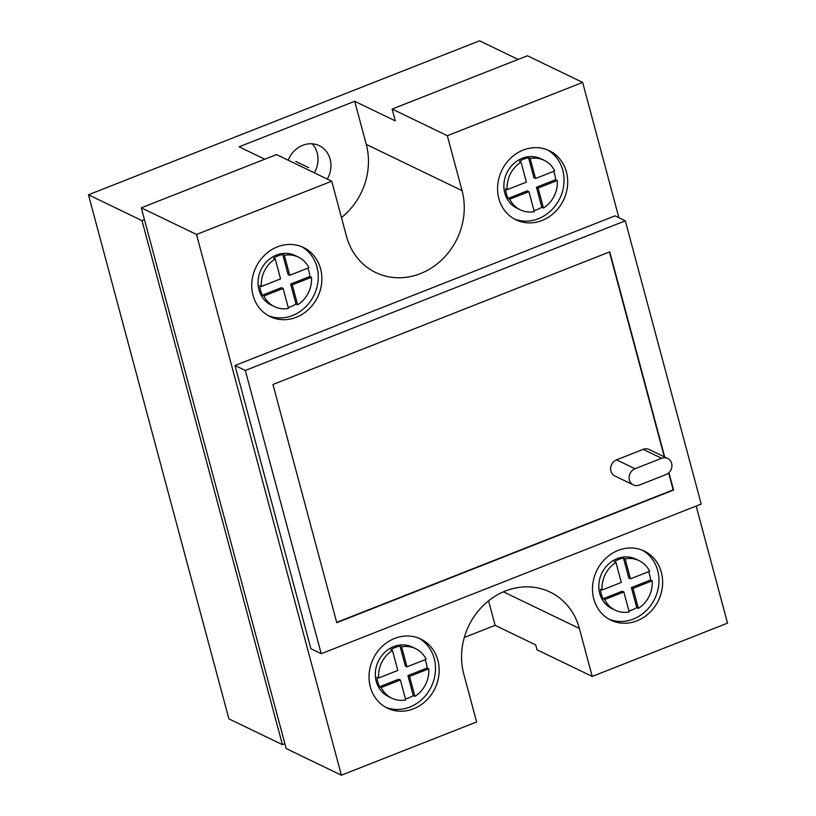 <?xml version="1.0" encoding="UTF-8"?>
<svg xmlns="http://www.w3.org/2000/svg" width="816" height="816" viewBox="0 0 816 816"><rect width="100%" height="100%" fill="white"/><g stroke="black" fill="none" stroke-linecap="round" stroke-linejoin="round"><path stroke-width="1.22" d="M282.418 744.671L142.004 220.626L144.463 219.657L284.886 743.702L282.418 744.671L228.878 718.835L88.465 194.789L142.004 220.626M264.772 159.212L239.098 146.819L354.705 101.296L395.301 120.89L392.129 109.058L447.331 135.701L462.05 190.628L366.262 144.401L354.705 101.296M88.465 194.789L479.543 40.8L518.16 59.435M341.465 217.576A65.678 58.619 115.8 0 0 366.262 144.401M327.267 179.071A24.388 21.767 115.8 0 0 330.154 159.222A24.388 21.767 115.8 0 0 319.291 145.707A24.388 21.767 115.8 0 0 288.211 160.222M464.304 637.48L495.128 625.342L488.549 600.811M144.463 219.657L141.29 207.825L276.522 154.581L331.724 181.223L346.443 236.15A65.678 58.619 115.8 0 0 375.707 272.534A65.678 58.619 115.8 0 0 441.691 259.947A65.678 58.619 115.8 0 0 462.05 190.628M392.129 109.058L527.442 55.774L582.644 82.416L618.905 217.739M447.331 135.701L582.644 82.416M696.17 506.063L727.535 623.149L592.222 676.433L579.37 628.473A65.678 58.619 115.8 0 0 550.106 592.09A65.678 58.619 115.8 0 0 484.123 604.676A65.678 58.619 115.8 0 0 463.763 673.996L476.615 721.956L341.384 775.2L196.503 234.467L331.724 181.223M235.008 365.486L310.906 648.73L321.218 653.708L701.209 504.074L625.311 220.83L614.999 215.852L235.008 365.486L245.32 370.454L321.218 653.708M320.596 268.77A38.372 34.252 115.8 0 0 303.501 247.503A38.372 34.252 115.8 0 0 264.945 254.857A38.372 34.252 115.8 0 0 253.042 295.361A38.372 34.252 115.8 0 0 270.147 316.628A38.372 34.252 115.8 0 0 308.703 309.274A38.372 34.252 115.8 0 0 320.596 268.77M566.416 171.972A38.372 34.252 115.8 0 0 549.321 150.705A38.372 34.252 115.8 0 0 510.765 158.059A38.372 34.252 115.8 0 0 498.862 198.574A38.372 34.252 115.8 0 0 515.967 219.83A38.372 34.252 115.8 0 0 554.523 212.476A38.372 34.252 115.8 0 0 566.416 171.972M437.866 660.307A38.372 34.252 115.8 0 0 420.76 639.05A38.372 34.252 115.8 0 0 382.204 646.405A38.372 34.252 115.8 0 0 370.311 686.909A38.372 34.252 115.8 0 0 387.406 708.166A38.372 34.252 115.8 0 0 425.962 700.811A38.372 34.252 115.8 0 0 437.866 660.307M661.337 572.312A38.372 34.252 115.8 0 0 644.242 551.055A38.372 34.252 115.8 0 0 605.676 558.409A38.372 34.252 115.8 0 0 593.783 598.913A38.372 34.252 115.8 0 0 610.878 620.17A38.372 34.252 115.8 0 0 649.444 612.816A38.372 34.252 115.8 0 0 661.337 572.312M245.32 370.454L625.311 220.83M664.714 457.001L609.746 251.848L272.952 384.469L336.773 622.679L673.577 490.059L668.916 472.688M336.692 622.363L673.169 489.865L668.641 472.954M664.306 456.807L609.43 251.971M667.672 458.429L649.199 449.514A8.884 7.936 115.8 0 0 643.161 449.361L616.559 459.836A8.884 7.936 115.8 0 0 610.674 467.792A8.884 7.936 115.8 0 0 614.887 475.993L633.359 484.908A8.884 7.936 115.8 0 0 639.397 485.051L665.999 474.586A8.884 7.936 115.8 0 0 671.884 466.63A8.884 7.936 115.8 0 0 667.672 458.429A8.884 7.936 115.8 0 0 661.623 458.276L635.032 468.751A8.884 7.936 115.8 0 0 629.146 476.707A8.884 7.936 115.8 0 0 633.359 484.908M141.29 207.825L196.503 234.467M341.384 775.2L286.181 748.558L284.886 743.702M592.222 676.433L537.02 649.791L535.714 644.936L495.128 625.342M314.313 172.819A24.388 21.767 115.8 0 0 317.21 152.969A24.388 21.767 115.8 0 0 312.222 143.82M268.342 315.68A38.372 34.252 115.8 0 0 305.847 306.724A38.372 34.252 115.8 0 0 316.945 267.005A38.372 34.252 115.8 0 0 301.645 246.687M514.162 218.892A38.372 34.252 115.8 0 0 551.667 209.936A38.372 34.252 115.8 0 0 562.765 170.207A38.372 34.252 115.8 0 0 547.465 149.889M385.611 707.227A38.372 34.252 115.8 0 0 423.116 698.272A38.372 34.252 115.8 0 0 434.214 658.543A38.372 34.252 115.8 0 0 418.904 638.224M609.083 619.232A38.372 34.252 115.8 0 0 646.588 610.276A38.372 34.252 115.8 0 0 657.686 570.547A38.372 34.252 115.8 0 0 642.386 550.229M289.711 275.298L288.089 274.513L282.734 254.521L284.356 255.306L289.711 275.298L308.897 267.74A27.489 24.541 115.8 0 0 298.36 257.111L295.117 255.541A27.489 24.541 115.8 0 0 267.495 260.814A27.489 24.541 115.8 0 0 258.968 289.833A27.489 24.541 115.8 0 0 271.218 305.062L274.472 306.622A27.489 24.541 115.8 0 0 288.476 308.438L283.111 288.446L281.489 287.66L262.313 295.208L263.935 295.994A27.489 24.541 115.8 0 0 274.472 306.622M282.734 254.521A27.489 24.541 115.8 0 0 273.574 258.131L275.206 258.907A27.489 24.541 115.8 0 0 261.375 286.457L259.753 285.671A27.489 24.541 115.8 0 0 260.6 290.608A27.489 24.541 115.8 0 0 262.313 295.208M298.36 257.111A27.489 24.541 115.8 0 0 284.356 255.306M288.181 307.367A27.489 24.541 115.8 0 0 296.004 304.042L290.649 284.05L309.825 276.502A27.489 24.541 115.8 0 0 308.989 271.555A27.489 24.541 115.8 0 0 307.816 268.168M309.825 276.502L311.447 277.287A27.489 24.541 115.8 0 1 297.626 304.827L292.271 284.835L311.447 277.287M296.004 304.042L297.626 304.827M263.935 295.994L283.111 288.446M275.206 258.907L280.561 278.899L261.375 286.457M292.271 284.835L290.649 284.05M535.531 178.5L533.909 177.715L528.554 157.723L530.176 158.508L535.531 178.5L554.717 170.952A27.489 24.541 115.8 0 0 544.18 160.313L540.937 158.753A27.489 24.541 115.8 0 0 513.315 164.016A27.489 24.541 115.8 0 0 504.788 193.035A27.489 24.541 115.8 0 0 517.038 208.264L520.292 209.834A27.489 24.541 115.8 0 0 534.296 211.64L528.931 191.648L527.309 190.862L508.133 198.421L509.755 199.196A27.489 24.541 115.8 0 0 520.292 209.834M528.554 157.723A27.489 24.541 115.8 0 0 519.394 161.333L521.026 162.119A27.489 24.541 115.8 0 0 507.195 189.659L505.573 188.873A27.489 24.541 115.8 0 0 506.42 193.82A27.489 24.541 115.8 0 0 508.133 198.421M544.18 160.313A27.489 24.541 115.8 0 0 530.176 158.508M534.011 210.569A27.489 24.541 115.8 0 0 541.824 207.254L536.469 187.262L555.645 179.704A27.489 24.541 115.8 0 0 554.809 174.767A27.489 24.541 115.8 0 0 553.636 171.37M555.645 179.704L557.267 180.489A27.489 24.541 115.8 0 1 543.446 208.029L538.091 188.047L557.267 180.489M541.824 207.254L543.446 208.029M509.755 199.196L528.931 191.648M521.026 162.119L526.381 182.101L507.195 189.659M538.091 188.047L536.469 187.262M406.98 666.835L405.358 666.06L400.003 646.068L401.625 646.853L406.98 666.835L426.156 659.287A27.489 24.541 115.8 0 0 415.63 648.659L412.376 647.088A27.489 24.541 115.8 0 0 384.764 652.361A27.489 24.541 115.8 0 0 376.237 681.37A27.489 24.541 115.8 0 0 388.487 696.599L391.731 698.17A27.489 24.541 115.8 0 0 405.736 699.975L400.381 679.983L398.759 679.208L379.583 686.756L381.205 687.541A27.489 24.541 115.8 0 0 391.731 698.17M400.003 646.068A27.489 24.541 115.8 0 0 390.844 649.669L392.465 650.454A27.489 24.541 115.8 0 0 378.644 677.994L377.023 677.209A27.489 24.541 115.8 0 0 377.859 682.156A27.489 24.541 115.8 0 0 379.583 686.756M415.63 648.659A27.489 24.541 115.8 0 0 401.625 646.853M405.45 698.914A27.489 24.541 115.8 0 0 413.273 695.589L407.918 675.597L427.094 668.049A27.489 24.541 115.8 0 0 426.248 663.102A27.489 24.541 115.8 0 0 425.085 659.705M427.094 668.049L428.716 668.824A27.489 24.541 115.8 0 1 414.895 696.374L409.54 676.382L428.716 668.824M413.273 695.589L414.895 696.374M381.205 687.541L400.381 679.983M392.465 650.454L397.82 670.446L378.644 677.994M409.54 676.382L407.918 675.597M630.452 578.84L628.83 578.065L623.475 558.073L625.097 558.858L630.452 578.84L649.638 571.292A27.489 24.541 115.8 0 0 639.101 560.663L635.858 559.093A27.489 24.541 115.8 0 0 608.236 564.366A27.489 24.541 115.8 0 0 599.709 593.375A27.489 24.541 115.8 0 0 611.959 608.603L615.203 610.174A27.489 24.541 115.8 0 0 629.207 611.98L623.852 591.988L622.231 591.212L603.055 598.76L604.676 599.546A27.489 24.541 115.8 0 0 615.203 610.174M623.475 558.073A27.489 24.541 115.8 0 0 614.315 561.673L615.937 562.459A27.489 24.541 115.8 0 0 602.116 589.999L600.494 589.213A27.489 24.541 115.8 0 0 601.331 594.16A27.489 24.541 115.8 0 0 603.055 598.76M639.101 560.663A27.489 24.541 115.8 0 0 625.097 558.858M628.922 610.919A27.489 24.541 115.8 0 0 636.745 607.594L631.39 587.602L650.566 580.054A27.489 24.541 115.8 0 0 649.73 575.107A27.489 24.541 115.8 0 0 648.557 571.71M650.566 580.054L652.188 580.829A27.489 24.541 115.8 0 1 638.367 608.379L633.012 588.387L652.188 580.829M636.745 607.594L638.367 608.379M604.676 599.546L623.852 591.988M615.937 562.459L621.302 582.451L602.116 589.999M633.012 588.387L631.39 587.602M295.739 161.425L308.693 167.678M616.559 459.836L635.032 468.751M643.161 449.361L661.623 458.276M579.37 628.473L503.421 591.824"/></g></svg>
